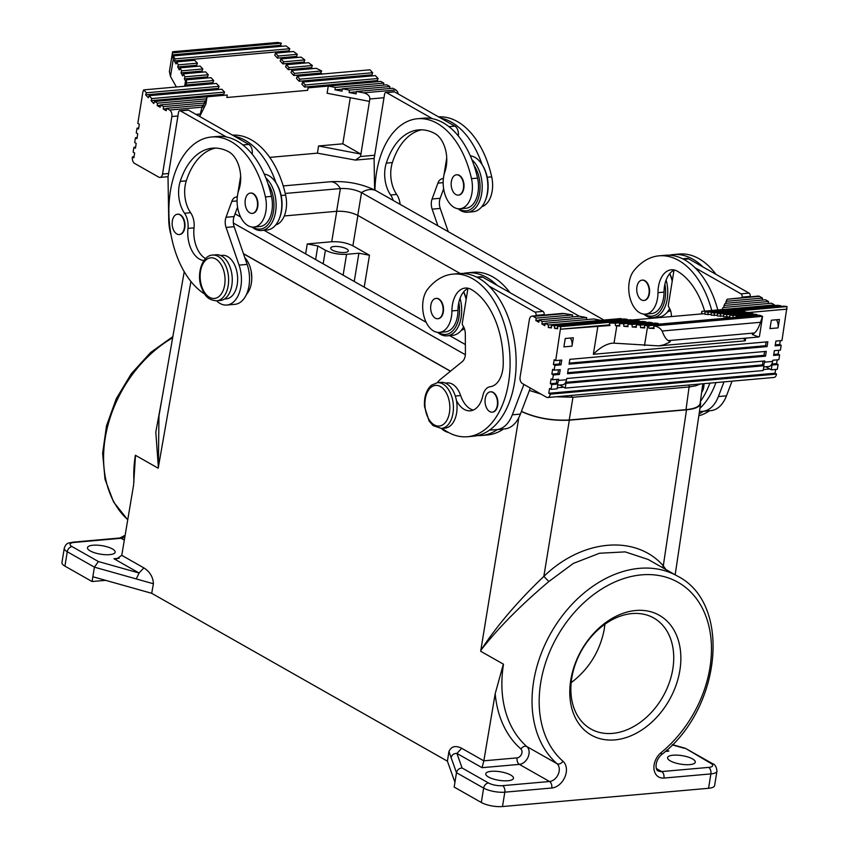 <?xml version="1.0" encoding="UTF-8"?>
<svg xmlns="http://www.w3.org/2000/svg" width="849" height="849" viewBox="0 0 849 849"><rect width="100%" height="100%" fill="white"/><g stroke="black" fill="none" stroke-linecap="round" stroke-linejoin="round"><path stroke-width="1.27" d="M332.415 250.115A8.925 2.749 9.2 0 0 342.062 252.514A8.925 2.749 9.2 0 0 348.302 250.911A8.925 2.749 9.2 0 0 346.562 248.863A8.925 2.749 9.2 0 0 336.915 246.454A8.925 2.749 9.2 0 0 330.675 248.057A8.925 2.749 9.2 0 0 332.415 250.115M305.629 253.872L307.274 243.928L331.715 241.753C339.611 241.413 346.668 242.772 352.887 245.817L369.485 255.241L358.904 253.214L346.572 254.307C338.677 254.647 331.619 253.289 325.4 250.243L323.161 263.827M307.274 243.928L317.855 245.955L325.4 250.243M136.286 578.944L153.414 583.762C153.085 577.023 149.902 571.727 143.863 567.875L139.045 572.99L136.286 578.944L94.409 567.153L98.42 561.55L72.069 546.597A10.209 3.141 -170.8 0 1 74.118 542.447L121.067 538.287A10.209 7.482 119.6 0 0 124.867 536.939M662.305 567.493L663.302 565.827L686.512 409.802L569.339 420.191C551.956 421.019 535.974 418.122 521.392 411.5M112.439 548.953A14.03 4.309 -170.8 0 1 115.177 552.179A14.03 4.309 -170.8 0 1 105.372 554.705A14.03 4.309 -170.8 0 1 90.217 550.927A14.03 4.309 -170.8 0 1 87.479 547.701A14.03 4.309 -170.8 0 1 97.285 545.175A14.03 4.309 -170.8 0 1 112.439 548.953M72.069 546.597A5.105 3.746 -60.4 0 0 67.251 551.744L94.409 567.153L92.859 576.747L92.085 581.533L64.927 566.124A15.303 4.701 -170.8 0 1 61.935 562.6L64.269 548.221C66.466 541.641 69.82 543.307 72.887 542.161A5.105 3.099 84.9 0 1 74.118 542.447M665.892 569.53L663.302 565.827C635.71 534.339 582.17 539.083 543.838 576.418C517.603 601.421 496.601 626.063 480.821 650.334L481.001 651.448L503.499 664.215A5.105 1.571 9.2 0 0 503.372 664.141L495.19 693.707L483.834 760.863L461.729 748.309L456.911 753.424C453.822 753.371 451.901 754.793 451.127 757.669L448.941 751.524L447.402 761.171L454.937 782.279L456.486 772.696C457.25 769.788 459.129 768.228 462.111 768.005L488.462 782.958A10.209 3.141 9.2 0 0 502.576 785.665A5.105 3.099 -95.1 0 1 504.815 792.17L502.491 806.55L708.565 788.286A15.303 4.701 9.2 0 0 714.614 785.59L716.949 771.21A15.303 4.701 9.2 0 1 710.889 773.906A5.105 3.099 -95.1 0 0 708.65 767.4A10.209 3.141 9.2 0 0 710.698 763.251L685.355 748.298L712.438 763.612A5.105 3.746 119.6 0 0 710.698 763.251M92.085 581.533L105.616 580.334M157.882 468.022L135.384 455.255A5.105 1.571 -170.8 0 1 135.5 455.319L158.201 468.213L190.919 281.486M162.063 398.149L155.802 432.035L158.36 467.29L158.954 415.914L184.222 271.712M666.497 750.378L668.842 751.121L665.319 751.439M692.551 758.921A14.03 4.309 -170.8 0 1 695.289 762.147A14.03 4.309 -170.8 0 1 689.738 764.62A14.03 4.309 -170.8 0 1 674.923 762.805A14.03 4.309 -170.8 0 1 667.59 757.669A14.03 4.309 -170.8 0 1 673.14 755.196A14.03 4.309 -170.8 0 1 692.551 758.921M153.414 583.762L151.695 593.302L92.859 576.747M447.402 761.171L151.695 593.302M569.339 420.191L543.838 576.418L548.868 581.523C520.617 605.348 497.938 628.292 480.821 650.334L518.792 417.708M503.372 664.141L481.001 651.448M135.5 455.319L133.569 485.182L121.757 555.331L143.863 567.875M448.941 751.524C451.297 746.303 455.552 745.231 461.729 748.309M450.416 371.246L243.493 253.787M251.092 270.799L251.792 278.048M119.189 558.26L113.925 558.727L116.716 558.875L121.757 555.331M686.512 409.802C695.193 408.942 699.905 406.83 700.658 403.487L700.404 401.513M571.791 677.958A63.781 46.759 -60.4 0 1 653.783 618.019A63.781 46.759 -60.4 0 1 672.811 669.001A63.781 46.759 -60.4 0 1 590.819 728.951A63.781 46.759 -60.4 0 1 571.791 677.958M570.772 680.028A68.886 50.505 -60.4 0 1 635.795 610.495A68.886 50.505 -60.4 0 1 679.869 670.36A68.886 50.505 -60.4 0 1 614.835 739.904A68.886 50.505 -60.4 0 1 570.772 680.028M656.468 768.589L661.7 771.561A10.209 7.482 119.6 0 1 658.208 770.85C655.937 771.168 653.741 761.871 661.35 754.825C721.342 709.053 732.284 603.671 677.555 576.153L648.158 559.47L625.182 551.882L599.521 553.24L573.34 563.407L548.868 581.523M495.19 693.707A117.024 85.802 119.6 0 0 520.861 748.967A5.105 3.746 119.6 0 1 521.498 754.199A5.105 3.746 119.6 0 1 517.115 757.87A5.105 3.099 -95.1 0 0 519.355 764.376L482.041 767.687L483.834 760.863M507.904 780.74A14.03 4.309 -170.8 0 1 488.493 777.015A14.03 4.309 -170.8 0 1 485.755 773.779A14.03 4.309 -170.8 0 1 491.316 771.317A14.03 4.309 -170.8 0 1 506.131 773.131A14.03 4.309 -170.8 0 1 513.465 778.268A14.03 4.309 -170.8 0 1 507.904 780.74M454.937 782.279L454.162 787.076L481.309 802.485A15.303 4.701 9.2 0 0 502.491 806.55M604.923 624.206L604.127 630.022C599.67 651.756 588.686 669.309 571.186 682.67M703.948 383.663A10.209 6.187 84.9 0 1 703.779 387.123A10.209 6.187 84.9 0 1 701.677 392.142M642.258 280.117A10.209 6.187 84.9 0 1 642.46 280.096A10.209 6.187 84.9 0 1 649.4 293.69A10.209 6.187 84.9 0 1 644.264 300.429A10.209 6.187 84.9 0 1 644.062 300.44M711.738 310.49A81.642 49.518 -95.1 0 0 659.111 255.825A81.642 49.518 -95.1 0 0 633.832 270.799A23.952 14.529 -95.1 0 0 630.054 298.148A23.952 14.529 -95.1 0 0 645.473 314.119A23.952 14.529 -95.1 0 0 657.986 292.661A25.512 15.473 84.9 0 1 671.315 269.802A25.512 15.473 84.9 0 1 677.682 271.383A70.414 42.705 84.9 0 1 704.628 311.127M700.425 401.375A81.642 49.518 -95.1 0 0 709.849 383.132M703.545 383.695A10.209 6.187 84.9 0 1 703.375 387.155A10.209 6.187 84.9 0 1 701.752 391.538M648.986 293.722A10.209 6.187 84.9 0 1 643.86 300.461A10.209 6.187 84.9 0 1 636.92 286.877A10.209 6.187 84.9 0 1 642.056 280.138A10.209 6.187 84.9 0 1 648.986 293.722M674.382 270.024A25.512 15.473 -95.1 0 0 674 270.205L668.418 304.685A2.547 1.549 -95.1 0 0 668.97 307.402A10.209 6.187 84.9 0 1 671.379 315.669L671.389 316.518M645.473 314.119L651.533 313.589A23.952 14.529 -95.1 0 0 664.045 292.12A25.512 15.473 -95.1 0 1 664.894 284.224A25.512 15.473 84.9 0 1 674 270.205M699.947 408.284A81.642 49.518 -95.1 0 0 715.919 382.602M717.798 309.959A81.642 49.518 -95.1 0 0 695.023 267.743A81.642 49.518 -95.1 0 0 665.17 255.294L659.111 255.825M664.894 284.224A26.531 16.089 84.9 0 1 665.107 298.636A26.531 16.089 84.9 0 1 644.582 314.151M643.733 314.109A28.059 17.022 -95.1 0 0 653.114 317.568A28.059 17.022 -95.1 0 0 667.229 299.039A28.059 17.022 -95.1 0 0 666.125 280.011M672.217 281.199A28.059 17.022 -95.1 0 0 669.67 273.696M672.323 280.563A26.531 16.089 -95.1 0 0 669.755 273.59M682.702 258.807L686.894 258.436A7.652 4.638 84.9 0 1 688.741 258.871L703.11 267.032A81.642 49.518 -95.1 0 0 673.246 254.573A81.642 49.518 -95.1 0 0 669.235 255.209M699.449 411.574L702.452 411.372A35.711 21.66 -95.1 0 0 702.739 411.351A35.711 21.66 -95.1 0 0 718.381 396.547L723.985 381.88M742.058 297.5L742.122 297.097A2.547 1.549 -95.1 0 0 741.007 293.85L695.023 267.743M787.023 306.574L714.296 313.026L711.175 312.612L783.914 306.16L787.023 306.574L781.971 340.534L775.912 341.065L775.137 345.861L781.197 345.32L780.422 350.117L774.362 350.658L773.588 355.444L779.647 354.914L778.873 359.7L772.813 360.241L772.611 361.441A7.652 4.638 -95.1 0 1 771.423 364.688L772.038 365.038L771.253 369.824L769.746 368.975L763.336 369.538M780.305 340.682L779.69 344.471L781.197 345.32M778.756 350.266L778.14 354.054L779.647 354.914M777.196 359.849L776.591 363.637L778.098 364.497L777.323 369.294L771.253 369.824M775.646 369.442L775.031 373.22L776.538 374.08A5.105 3.099 84.9 0 1 773.98 377.455L547.701 397.512A5.105 3.099 84.9 0 1 546.469 397.226L522.337 383.515A5.105 3.099 84.9 0 1 520.097 377.009L529.405 319.5A5.105 3.099 84.9 0 1 531.973 316.125A5.105 3.099 84.9 0 1 533.204 316.422L536.218 318.131L535.836 320.529L538.85 322.238L539.232 319.85L542.256 321.559L541.864 323.957L544.878 325.666L545.27 323.267L548.284 324.987L548.305 327.523L551.415 327.937L551.404 325.4L554.514 325.814L554.535 328.351L557.655 328.765L557.634 326.228L560.754 326.642L555.702 360.592L554.195 359.732L553.41 364.529L554.928 365.388L554.142 370.175L552.635 369.326L551.861 374.112L553.368 374.971L552.593 379.768L551.086 378.909L550.311 383.695L551.818 384.555L551.043 389.351L549.536 388.492L548.762 393.289L550.269 394.138A5.105 3.099 84.9 0 1 547.701 397.512M759.473 296.365L727.158 299.23L758.253 296.068A5.105 3.099 84.9 0 1 759.473 296.365L762.498 298.073L762.169 300.079M768.525 301.501L724.08 305.438L725.11 303.369L765.511 299.782L768.525 301.501L768.207 303.507M774.564 304.918L722.032 309.577L723.061 307.508L771.55 303.21L774.564 304.918L774.564 305.608M780.793 305.746L708.066 312.199L704.946 311.785L777.684 305.332L780.793 305.746L780.804 306.436M776.538 374.08L550.269 394.138M609.794 324.827L560.764 329.179L609.932 325.507L609.402 323.013L615.249 323.193L615.483 325.708L619.706 326.016L619.558 323.501L623.718 323.819L623.866 326.345L628.027 326.663L627.878 324.138L632.038 324.456L632.197 326.982L636.357 327.3L636.198 324.785L640.358 325.103L640.517 327.629L644.678 327.947L644.518 325.422L648.71 325.74L648.912 328.266L654.112 328.489L653.73 325.984L762.582 316.337L759.441 336.416L758.645 336.989L752.256 334.464L754.464 332.978L668.269 340.619C666.094 339.398 664.045 336.193 662.124 331.004C660.225 328.001 657.434 326.324 653.73 325.984M571.982 346.159L563.895 346.87L565.254 338.486L573.34 337.775L571.982 346.159A7.652 4.638 84.9 0 0 570.337 338.04M767.836 341.786L569.838 359.339L569.063 364.136L767.061 346.583L767.836 341.786M778.055 327.884L769.969 328.605L771.327 320.222L779.414 319.5L778.055 327.884A7.652 4.638 84.9 0 0 776.411 319.765M748.383 312.57L787.065 309.121M560.085 360.199L559.48 363.988L560.987 364.847L561.762 360.05L555.702 360.592M556.986 379.376L556.371 383.164L557.273 383.674A7.652 4.638 -95.1 0 0 558.462 380.426L558.653 379.227L552.593 379.768M557.687 385.202L562.696 384.767A7.652 4.638 84.9 0 0 565.349 382.963A7.652 4.638 -95.1 0 0 566.538 379.705L566.739 378.505L764.726 360.952L764.535 362.152L772.611 361.441M765.501 356.166L567.514 373.719L568.289 368.922L766.286 351.369L765.501 356.166L763.994 355.307L567.673 372.711M558.536 369.793L557.92 373.581L559.427 374.43L560.213 369.644L554.142 370.175M559.48 363.988L553.41 364.529M560.987 364.847L554.928 365.388M557.92 373.581L551.861 374.112M559.427 374.43L553.368 374.971M775.031 373.22L548.762 393.289M763.06 361.101L762.444 364.89L763.951 365.749L763.177 370.546L565.179 388.099L563.672 387.24L557.262 387.802M551.818 384.555L557.878 384.024L557.103 388.81L551.043 389.351M556.371 383.164L550.311 383.695M557.878 384.024L557.273 383.674M778.098 364.497L772.038 365.038M776.591 363.637L771.794 364.062M778.14 354.054L773.747 354.447M779.69 344.471L775.307 344.853M767.061 346.583L765.554 345.723L569.233 363.128M765.554 345.723L766.159 341.935M763.994 355.307L764.609 351.518M563.672 387.24L559.767 385.022M565.349 382.963L565.965 383.302L565.179 388.099M762.444 364.89L565.721 382.337M763.951 365.749L565.965 383.302M769.746 368.975L765.84 366.757M771.423 364.688A7.652 4.638 84.9 0 1 768.769 366.492L763.76 366.938M763.347 365.41A7.652 4.638 -95.1 0 0 764.535 362.152M704.957 313.631L632.059 319.999M551.415 327.247L548.305 327.523M557.644 328.075L554.535 328.351M619.664 325.337L615.483 325.708M627.984 325.974L623.866 326.345M636.315 326.621L632.197 326.982M644.635 327.258L640.517 327.629M730.893 317.77L729.885 317.632L729.875 315.096L732.984 315.51L732.995 317.579M729.885 316.942L723.656 316.804L723.645 314.268L726.755 314.682L726.776 317.218M723.656 316.115L717.426 315.977L717.405 313.44L720.525 313.854L720.546 316.39M787.044 309.121L748.319 312.549M717.426 315.287L711.197 315.149L711.175 312.612M711.186 314.459L704.967 314.321L704.946 311.785M722.032 309.577L701.836 311.371L701.847 313.907M724.08 305.438L723.762 307.444M762.498 298.073L726.128 301.299L725.799 303.305M727.158 299.23L726.128 301.299M621.022 319.224L621.022 318.534L548.284 324.987M701.433 313.854L701.836 311.371M600.816 320.328L593.759 318.969L545.27 323.267M544.071 315.053L544.135 314.65A2.547 1.549 -95.1 0 0 543.01 311.403L497.036 285.296A81.642 49.518 -95.1 0 0 467.173 272.847A81.642 49.518 -95.1 0 0 463.161 273.474M504.465 428.925A35.711 21.66 -95.1 0 0 504.741 428.904A35.711 21.66 -95.1 0 0 520.395 414.1L530.328 388.057M442.244 428.352A81.642 49.518 -95.1 0 0 467.449 436.736L473.509 436.195A81.642 49.518 -95.1 0 0 489.523 430.103L496.378 429.647A35.711 21.66 -95.1 0 0 496.665 429.626A35.711 21.66 -95.1 0 0 512.308 414.821L523.918 384.417M489.523 430.103A81.642 49.518 -95.1 0 0 516.15 361.791A81.642 49.518 -95.1 0 0 488.95 286.017A81.642 49.518 -95.1 0 0 459.097 273.558L453.037 274.1A81.642 49.518 -95.1 0 0 427.758 289.063A23.952 14.529 -95.1 0 0 423.98 316.412A23.952 14.529 -95.1 0 0 439.4 332.394A23.952 14.529 -95.1 0 0 451.912 310.925A25.512 15.473 84.9 0 1 465.241 288.066A25.512 15.473 84.9 0 1 471.609 289.658A70.414 42.705 84.9 0 1 503.202 364.72A25.512 15.473 84.9 0 1 490.16 386.73A15.303 9.286 -95.1 0 0 482.816 395.751A25.512 15.473 84.9 0 1 470.325 410.82A25.512 15.473 84.9 0 1 456.444 400.537A22.965 13.924 -95.1 0 0 441.013 382.368L437.373 382.687L431.451 385.181C426.24 389.967 423.927 397.12 424.511 406.65L429.148 421.125L433.139 425.646L441.427 428.427A22.965 13.924 -95.1 0 0 446.532 426.262A22.965 13.924 -95.1 0 0 452.623 399.932A22.965 13.924 -95.1 0 0 437.373 382.687M467.449 436.736A81.642 49.518 -95.1 0 0 509.57 351.04A81.642 49.518 -95.1 0 0 453.037 274.1M441.427 428.427L445.067 428.108A22.965 13.924 -95.1 0 0 450.172 425.933A22.965 13.924 -95.1 0 0 456.444 400.537M455.308 396.027L460.646 395.549A21.851 13.255 -95.1 0 0 447.168 382.931L445.375 383.09M460.646 395.549A25.512 15.473 -95.1 0 0 473.307 410.056M436.184 298.392A10.209 6.187 84.9 0 1 436.386 298.37A10.209 6.187 84.9 0 1 443.327 311.954A10.209 6.187 84.9 0 1 438.19 318.693A10.209 6.187 84.9 0 1 437.988 318.704M490.563 391.824A10.209 6.187 84.9 0 1 490.764 391.803A10.209 6.187 84.9 0 1 497.705 405.387A10.209 6.187 84.9 0 1 492.569 412.126A10.209 6.187 84.9 0 1 492.367 412.136M442.913 311.997A10.209 6.187 84.9 0 1 437.787 318.736A10.209 6.187 84.9 0 1 430.846 305.141A10.209 6.187 84.9 0 1 435.983 298.402A10.209 6.187 84.9 0 1 442.913 311.997M497.302 405.429A10.209 6.187 84.9 0 1 492.165 412.168A10.209 6.187 84.9 0 1 485.235 398.574A10.209 6.187 84.9 0 1 490.361 391.835A10.209 6.187 84.9 0 1 497.302 405.429M439.4 332.394L445.46 331.853A23.952 14.529 -95.1 0 0 457.972 310.394A25.512 15.473 -95.1 0 1 458.821 302.499A25.512 15.473 84.9 0 1 467.926 288.469L462.344 322.949A2.547 1.549 -95.1 0 0 462.896 325.666A10.209 6.187 84.9 0 1 465.305 333.944L465.422 353.173A10.209 6.187 84.9 0 1 462.365 361.547L440.387 379.397A28.059 17.022 -95.1 0 0 437.32 382.687M458.821 302.499A26.531 16.089 84.9 0 1 459.033 316.9A26.531 16.089 84.9 0 1 438.509 332.426M437.659 332.373A28.059 17.022 -95.1 0 0 447.041 335.843A28.059 17.022 -95.1 0 0 461.156 317.303A28.059 17.022 -95.1 0 0 460.052 298.286M466.143 299.464A28.059 17.022 -95.1 0 0 463.596 291.96M466.25 298.827A26.531 16.089 -95.1 0 0 463.681 291.865M476.629 277.082L480.821 276.71A7.652 4.638 84.9 0 1 482.667 277.145L497.036 285.296M477.531 435.569A81.642 49.518 -95.1 0 0 481.595 435.484L487.655 434.943A81.642 49.518 -95.1 0 0 503.415 429.021M509.909 292.608A81.642 49.518 -95.1 0 0 473.233 272.306L467.173 272.847M481.595 435.484A81.642 49.518 -95.1 0 0 497.355 429.562M461.315 330.272A23.952 14.529 -95.1 0 0 464.435 328.722M441.374 428.437A28.059 17.022 -95.1 0 0 448.463 432.459M535.984 315.775L536.048 315.372A2.547 1.549 -95.1 0 0 534.934 312.114L488.95 286.017M572.258 316.921L572.587 314.905L562.738 313.398L531.973 316.125M572.587 314.905L536.218 318.131M539.168 320.232L535.836 320.529M586.372 319.627L586.701 317.622L579.644 316.263L539.232 319.85M586.701 317.622L542.256 321.559M545.207 323.66L541.864 323.957M627.252 320.052L627.252 319.362L554.514 325.814M633.481 320.88L633.481 320.19L560.754 326.642M557.634 326.228L630.361 319.776L633.481 320.19M551.404 325.4L624.132 318.948L627.252 319.362M639.721 321.707L639.711 321.018L615.249 323.193M743.597 338.369L745.295 340.81L593.355 354.288C599.755 347.74 606.048 344.047 612.235 343.187L614.018 343.166L616.83 325.804M639.711 321.018L636.601 320.604L609.402 323.013M744.934 312.379L744.531 311.413M761.33 316.444L761.373 315.754L759.335 315.244L644.518 325.422M748.956 313.408L748.988 312.708L746.918 312.209L723.645 314.268M753.095 314.417L753.127 313.727L751.057 313.217L729.875 315.096M757.234 315.435L757.266 314.735L755.196 314.236L736.104 315.924L739.214 316.337L739.224 317.027M762.582 316.337L760.481 322.291C758.624 327.81 756.618 331.365 754.464 332.978M614.018 343.166L658.771 345.883L663.706 344.864L668.927 342.529L670.275 341.723L668.269 340.619M654.006 327.81L648.912 328.266M761.373 315.754L648.71 325.74M645.951 322.535L645.94 321.845L623.718 323.819M652.181 323.363L652.17 322.673L632.038 324.456M658.41 324.191L658.41 323.501L640.358 325.103M748.988 312.708L726.755 314.682M753.127 313.727L732.984 315.51M757.266 314.735L739.214 316.337M736.115 317.303L736.104 315.924M636.198 324.785L655.29 323.087L658.41 323.501M627.878 324.138L649.061 322.259L652.17 322.673M619.558 323.501L642.831 321.431L645.94 321.845M659.111 345.861L758.645 336.989M744.987 311.689L720.525 313.854M744.605 311.031L717.405 313.44M714.296 313.026L714.306 315.563M708.066 312.199L708.077 314.735M710.539 410.661A35.711 21.66 -95.1 0 0 710.815 410.64A35.711 21.66 -95.1 0 0 726.468 395.836L732.061 381.169M750.145 296.789L750.208 296.386A2.547 1.549 -95.1 0 0 749.083 293.128L703.11 267.032M698.833 415.777A81.642 49.518 -95.1 0 0 709.488 410.757M715.983 274.344A81.642 49.518 -95.1 0 0 679.306 254.042L673.246 254.573M699.109 413.877A81.642 49.518 -95.1 0 0 703.428 411.287M667.388 312.007A23.952 14.529 -95.1 0 0 670.508 310.447M374.621 189.943L374.091 158.837L384.576 94.133A2.547 1.549 84.9 0 1 385.86 92.445L393.936 91.734A2.547 1.549 84.9 0 1 394.552 91.872L440.525 117.979A81.642 49.518 84.9 0 1 482.073 164.589M385.86 92.445A2.547 1.549 84.9 0 1 386.465 92.594L432.449 118.69A81.642 49.518 84.9 0 1 474.018 165.385A26.531 16.089 84.9 0 1 479.547 193.296A26.531 16.089 84.9 0 1 459.012 208.812M387.112 196.979A10.209 6.187 -95.1 0 0 385.669 196.151M458.492 195.1A10.209 6.187 -95.1 0 0 458.693 195.09A10.209 6.187 -95.1 0 0 463.83 188.351A10.209 6.187 -95.1 0 0 456.889 174.756A10.209 6.187 -95.1 0 0 456.688 174.777M374.971 190.123A81.642 49.518 84.9 0 1 417.581 118.733A81.642 49.518 84.9 0 1 471.492 178.64A23.952 14.529 84.9 0 1 459.903 208.78A23.952 14.529 84.9 0 1 445.81 196.777A23.952 14.529 84.9 0 1 444.918 171.71A25.512 15.473 -95.1 0 0 434.847 133.537A70.414 42.705 -95.1 0 0 418.578 129.908A70.414 42.705 -95.1 0 0 386.306 163.114A25.512 15.473 -95.1 0 0 390.625 194.983A15.303 9.286 84.9 0 1 393.172 200.417M451.35 181.537A10.209 6.187 -95.1 0 0 458.29 195.121A10.209 6.187 -95.1 0 0 463.427 188.382A10.209 6.187 -95.1 0 0 456.486 174.798A10.209 6.187 -95.1 0 0 451.35 181.537M400.123 204.354A15.303 9.286 84.9 0 0 396.685 194.453A25.512 15.473 84.9 0 1 392.365 162.583A70.414 42.705 84.9 0 1 421.624 129.823M443.539 177.462A2.547 1.549 84.9 0 1 442.35 178.757A10.209 6.187 -95.1 0 0 437.893 183.129L432.088 199.006A10.209 6.187 -95.1 0 0 432.152 209.151L437.882 225.792M446.733 157.882L443.868 175.531M458.269 135.861A7.652 4.638 -95.1 0 0 454.894 126.13L440.525 117.979M438.593 116.875A81.642 49.518 84.9 0 1 491.698 176.857A23.952 14.529 84.9 0 1 481.818 206.668M485.257 200.704L485.681 199.674A26.531 16.089 -95.1 0 0 487.623 192.574A26.531 16.089 -95.1 0 0 482.646 165.502L482.052 164.557A28.059 17.022 84.9 0 1 487.315 193.201A28.059 17.022 84.9 0 1 485.257 200.704A28.059 17.022 84.9 0 1 473.201 211.73L467.544 212.229A28.059 17.022 84.9 0 1 458.163 208.769M470.314 155.845A28.059 17.022 84.9 0 1 482.052 164.557M471.98 159.803A28.059 17.022 84.9 0 1 481.659 193.699A28.059 17.022 84.9 0 1 467.544 212.229M474.018 165.385A81.642 49.518 84.9 0 1 477.552 178.11A23.952 14.529 84.9 0 1 465.963 208.249L459.903 208.78M417.581 118.733L423.64 118.191A81.642 49.518 84.9 0 1 432.449 118.69M443.634 188.807L440.175 198.284A10.209 6.187 -95.1 0 0 440.228 208.43L448.24 231.671M308.07 87.85L307.667 90.334L308.07 87.85L380.808 81.408L383.822 83.117L383.493 85.123M372.669 72.717L369.952 69.82L297.224 76.272L296.45 78.363L299.166 81.26L371.894 74.818L372.669 72.717L299.93 79.169L299.166 81.26M372.86 75.837L371.894 74.818M378.092 78.511L375.375 75.614L302.647 82.066L301.883 84.157L304.589 87.054L377.327 80.602L378.092 78.511L305.364 84.953L304.589 87.054M378.283 81.631L377.327 80.602M389.532 88.551L389.861 86.545L386.836 84.826L342.391 88.774L349.448 90.121L349.066 92.52L356.124 93.878L356.506 91.48L363.563 92.838C367.797 93.942 369.888 95.99 369.846 98.983L383.992 97.731M398.128 93.91A5.105 3.099 -95.1 0 0 395.889 89.973L392.875 88.254L356.506 91.48M142.887 91.957L137.803 123.37L139.31 124.23L138.536 129.016L137.029 128.167L136.254 132.953L137.761 133.813L136.986 138.61L135.469 137.75L134.694 142.547L136.201 143.396L135.426 148.193L133.919 147.333L133.144 152.13L134.651 152.979L133.877 157.776L132.37 156.916A5.105 3.099 -95.1 0 0 134.609 163.422L158.752 177.133A5.105 3.099 -95.1 0 0 159.973 177.42A5.105 3.099 -95.1 0 0 162.541 174.045L171.859 116.536A5.105 3.099 -95.1 0 0 169.62 110.03L166.595 108.311L166.213 110.71L163.188 109.001L163.581 106.603L160.567 104.894L160.174 107.282L157.161 105.573L157.543 103.175L154.529 101.466L153.765 103.557L151.048 100.66L151.812 98.569L149.106 95.672L148.331 97.762L145.625 94.876L146.389 92.774L143.672 89.888L142.887 91.957M317.409 153.16L318.577 145.975L360.921 154.104L360.528 156.492L355.487 160.09L317.409 153.16L269.749 157.383M318.577 145.975L342.816 143.821L360.921 154.104L369.846 98.983M349.066 92.52L356.442 91.862M349.448 90.121L389.861 86.545M369.464 101.381L327.109 93.252L328.276 86.057L335.334 87.415L334.952 89.814L342.009 91.172L342.391 88.774M334.952 89.814L342.327 89.156M335.334 87.415L383.822 83.117M171.859 116.536L177.919 115.995L168.017 177.101L168.739 219.785A35.711 21.66 84.9 0 0 171.127 235.343M177.919 115.995L178.502 112.397A2.547 1.549 84.9 0 1 179.786 110.72L187.862 109.999A2.547 1.549 84.9 0 1 188.478 110.147L234.451 136.243A81.642 49.518 84.9 0 1 275.999 182.864A28.059 17.022 84.9 0 1 281.242 211.465A28.059 17.022 84.9 0 1 279.183 218.968A28.059 17.022 84.9 0 1 267.127 229.994L261.471 230.504A28.059 17.022 84.9 0 1 252.089 227.033M204.715 294.051A81.642 49.518 84.9 0 1 168.993 205.246A81.642 49.518 84.9 0 1 211.507 136.997L217.567 136.456A81.642 49.518 84.9 0 1 226.375 136.965A81.642 49.518 84.9 0 1 267.944 183.649A26.531 16.089 84.9 0 1 273.474 211.56A26.531 16.089 84.9 0 1 252.938 227.086M179.786 110.72A2.547 1.549 84.9 0 1 180.391 110.858L226.375 136.965M232.52 135.15A81.642 49.518 84.9 0 1 285.625 195.121A23.952 14.529 84.9 0 1 275.745 224.932M244.852 257.756A21.851 13.255 84.9 0 1 246.454 294.391M252.195 154.125A7.652 4.638 -95.1 0 0 248.821 144.404L234.451 136.243M279.183 218.968L279.608 217.938A26.531 16.089 -95.1 0 0 281.55 210.849A26.531 16.089 -95.1 0 0 276.572 183.766L275.978 182.832A28.059 17.022 84.9 0 0 264.241 174.119M265.907 178.067A28.059 17.022 84.9 0 1 275.585 211.963A28.059 17.022 84.9 0 1 261.471 230.504M211.507 136.997A81.642 49.518 84.9 0 1 265.419 196.915A23.952 14.529 84.9 0 1 253.83 227.054A23.952 14.529 84.9 0 1 239.736 215.052A23.952 14.529 84.9 0 1 238.845 189.974A25.512 15.473 -95.1 0 0 228.774 151.812A70.414 42.705 -95.1 0 0 212.505 148.182A70.414 42.705 -95.1 0 0 180.232 181.389A25.512 15.473 -95.1 0 0 184.551 213.258A15.303 9.286 84.9 0 1 187.979 228.392A25.512 15.473 -95.1 0 0 203.919 260.537M267.944 183.649A81.642 49.518 84.9 0 1 271.478 196.374A23.952 14.529 84.9 0 1 259.89 226.513L253.83 227.054M216.644 300.822L220.273 300.504A22.965 13.924 -95.1 0 0 230.323 267.828A22.965 13.924 -95.1 0 0 216.219 254.764L212.579 255.082C202.147 255.369 196.225 274.269 201.468 287.493C204.121 293.627 206.371 299.973 216.644 300.822A22.965 13.924 -95.1 0 0 226.683 268.157A22.965 13.924 -95.1 0 0 212.579 255.082M220.581 255.496L222.374 255.337A21.851 13.255 84.9 0 1 237.508 275.925A21.851 13.255 84.9 0 1 226.237 298.859L224.444 299.018M205.554 258.584A25.512 15.473 84.9 0 1 194.039 227.85L187.979 228.392M194.039 227.85A15.303 9.286 84.9 0 0 190.611 212.717A25.512 15.473 84.9 0 1 186.292 180.848A70.414 42.705 84.9 0 1 215.55 148.087M252.418 213.364A10.209 6.187 -95.1 0 0 252.62 213.354A10.209 6.187 -95.1 0 0 257.756 206.615A10.209 6.187 -95.1 0 0 250.816 193.031A10.209 6.187 -95.1 0 0 250.614 193.052M179.479 234.526A10.209 6.187 -95.1 0 0 179.68 234.515A10.209 6.187 -95.1 0 0 184.806 227.776A10.209 6.187 -95.1 0 0 177.876 214.181A10.209 6.187 -95.1 0 0 177.674 214.203M245.276 199.802A10.209 6.187 -95.1 0 0 252.217 213.396A10.209 6.187 -95.1 0 0 257.353 206.657A10.209 6.187 -95.1 0 0 250.413 193.063A10.209 6.187 -95.1 0 0 245.276 199.802M172.336 220.963A10.209 6.187 -95.1 0 0 179.277 234.547A10.209 6.187 -95.1 0 0 184.403 227.808A10.209 6.187 -95.1 0 0 177.473 214.224A10.209 6.187 -95.1 0 0 172.336 220.963M237.561 207.071L234.101 216.559A10.209 6.187 -95.1 0 0 234.154 226.704L247.144 264.4A28.059 17.022 84.9 0 1 234.865 304.335L226.789 305.046A28.059 17.022 84.9 0 1 216.591 300.833M240.66 176.146L237.794 193.805M237.465 195.737A2.547 1.549 84.9 0 1 236.277 197.032A10.209 6.187 -95.1 0 0 231.819 201.393L226.014 217.27A10.209 6.187 -95.1 0 0 226.078 227.415L239.057 265.111A28.059 17.022 84.9 0 1 226.789 305.046M154.529 101.466L207.06 96.807L205.893 103.992L199.748 116.419L201.945 107.165L202.964 105.096L202.571 107.483L203.601 105.414L205.012 100.946L204.62 103.345L205.649 101.275L207.06 96.807L227.256 95.014L226.863 97.497L307.667 90.334M157.543 103.175L206.031 98.877M157.161 105.573L160.503 105.276M204.949 101.339L205.649 101.275M160.567 104.894L205.012 100.946M163.581 106.603L203.983 103.016M163.188 109.001L166.531 108.704M202.9 105.478L203.601 105.414M166.595 108.311L202.964 105.096M342.816 143.821L350.287 97.699M322.907 74.001L320.423 73.11L321.707 70.966L316.252 68.313L291.791 70.478L291.027 72.579L293.743 75.476L320.423 73.11M312.782 68.62L311.445 67.633L312.358 65.522L308.59 62.72L286.368 64.694L285.604 66.784L288.31 69.682L311.445 67.633M305.258 63.017L303.931 62.03L304.833 59.918L301.077 57.116L280.934 58.899L280.17 61.001L282.887 63.887L303.931 62.03M297.744 57.414L296.407 56.416L297.32 54.315L293.552 51.513L275.511 53.116L274.747 55.206L277.464 58.103L296.407 56.416M290.22 51.81L288.893 50.813L289.796 48.711L286.007 45.91L173.345 55.896L172.761 57.976L172.135 54.898L172.729 51.747L277.665 42.45L281.39 43.182L280.255 45.315L282.123 46.26M176.369 86.991L170.49 76.442L173.705 56.586L174.979 58.889L174.363 60.969L288.893 50.813M174.363 60.969L176.03 63.962L176.656 61.881L178.322 64.864L177.696 66.944L196.65 65.267L197.414 63.176L194.697 60.279L176.656 61.881M177.696 66.944L179.362 69.936L179.988 67.856L181.654 70.838L181.028 72.918L202.073 71.051L202.837 68.96L200.12 66.063L179.988 67.856M181.028 72.918L182.694 75.911L183.32 73.831L184.986 76.813L184.36 78.893L207.496 76.845L208.27 74.754L205.554 71.857L183.32 73.831M184.36 78.893L185.963 81.886L186.515 79.817L186.249 84.996L212.929 82.64L213.693 80.538L210.977 77.652L186.515 79.817M186.249 84.996L185.687 86.163M145.625 94.876L218.352 88.423L219.116 86.333L216.41 83.435L143.672 89.888M151.048 100.66L223.786 94.218L224.55 92.117L221.833 89.23L149.106 95.672M299.93 79.169L297.224 76.272M305.364 84.953L302.647 82.066M321.707 70.966L294.507 73.375L293.743 75.476M172.538 52.84L281.39 43.182M172.135 54.898L280.255 45.315M174.979 58.889L289.796 48.711M173.705 56.586L173.345 55.896M172.559 52.033L169.386 71.624L170.49 76.442M184.986 76.813L208.27 74.754M181.654 70.838L202.837 68.96M178.322 64.864L197.414 63.176M275.511 53.116L278.228 56.013L277.464 58.103M278.228 56.013L297.32 54.315M280.934 58.899L283.651 61.797L282.887 63.887M283.651 61.797L304.833 59.918M286.368 64.694L289.074 67.591L288.31 69.682M289.074 67.591L312.358 65.522M186.493 82.958L213.693 80.538M294.507 73.375L291.791 70.478M146.389 92.774L219.116 86.333M151.812 98.569L224.55 92.117M132.37 156.916L134.036 156.768M133.919 147.333L135.596 147.185M135.469 137.75L137.145 137.602M137.029 128.167L138.695 128.019M465.358 354.733L233.369 223.043M450.511 371.172L243.43 253.628M376.988 191.237A20.408 14.964 119.6 0 0 376.595 191.004A20.408 14.964 119.6 0 0 361.494 192.617L579.368 316.284M700.361 383.981L695.724 385.807L689.091 386.964L572.969 397.258L556.18 396.759M540.845 394.032L529.415 390.466M285.243 193.455L340.385 188.563L336.607 211.305C344.503 210.966 351.56 212.324 357.779 215.37L460.147 273.484M357.779 215.37L361.515 192.627C355.296 189.539 348.26 188.191 340.385 188.563A20.408 12.385 84.9 0 0 330.07 181.771L283.216 185.92M284.288 215.954L336.607 211.305M521.435 411.383C536.027 417.963 551.956 420.828 569.233 420L686.013 409.653C694.737 408.783 699.449 406.66 700.16 403.286L702.813 383.759M447.041 335.843L452.697 335.334A28.059 17.022 -95.1 0 0 463.596 326.801M653.114 317.568L658.771 317.07A28.059 17.022 -95.1 0 0 669.67 308.537M125.143 535.305L119.836 538.001A5.105 3.099 84.9 0 1 121.067 538.287L124.325 540.134M354.235 281.465L358.904 253.214M346.572 254.307L343.123 275.161M113.925 558.727L139.045 572.99L98.42 561.55M64.269 548.221A15.303 4.701 -170.8 0 0 67.251 551.744L64.927 566.124M172.634 337.828A111.919 82.066 119.6 0 0 127.775 519.758M135.384 455.255A111.919 82.066 119.6 0 0 133.972 481.903M331.715 241.753L336.756 211.295M480.672 651.257L480.821 650.334M352.887 245.817L357.907 215.444M158.201 468.213L158.36 467.29M315.605 259.539L317.855 245.955M451.127 757.669L456.486 772.696L483.643 788.105A5.105 3.746 -60.4 0 1 488.462 782.958M481.309 802.485L483.643 788.105A15.303 4.701 9.2 0 0 504.815 792.17L551.765 788.01A5.105 3.099 -95.1 0 0 549.526 781.505L502.576 785.665M672.196 744.881L684.347 748.298M364.21 287.132L369.485 255.241M503.499 664.215A111.919 82.066 119.6 0 0 526.858 746.568L557.029 763.697A5.105 3.428 -48.8 0 0 563.025 761.298A106.815 78.32 119.6 0 1 573.107 613.891A106.815 78.32 119.6 0 1 699.205 602.705A106.815 78.32 119.6 0 1 661.138 752.596A15.303 11.228 119.6 0 0 654.006 769.088A15.303 11.228 119.6 0 0 663.939 778.066A5.105 3.099 -95.1 0 0 661.7 771.561L708.65 767.4M520.861 748.967A5.105 3.428 131.2 0 1 526.858 746.568A10.209 7.482 119.6 0 1 528.131 757.021A10.209 7.482 119.6 0 1 519.355 764.376L549.526 781.505A10.209 7.482 119.6 0 0 558.302 774.15A10.209 7.482 119.6 0 0 557.029 763.697A111.919 82.066 119.6 0 1 555.267 625.809A111.919 82.066 119.6 0 1 677.555 576.153M661.35 754.825A5.105 1.613 -129.4 0 0 661.138 752.596M482.041 767.687L456.911 753.424L462.111 768.005M517.115 757.87L483.834 760.821M551.765 788.01A15.303 11.228 119.6 0 0 564.935 776.984A15.303 11.228 119.6 0 0 563.025 761.298M663.939 778.066L710.889 773.906L708.565 788.286M666.889 750.017L668.842 751.121M657.986 292.661L664.045 292.12M683.7 259.316L688.741 258.871M745.295 340.81L745.73 338.178M749.752 313.334L749.9 312.411M593.355 354.288L597.951 325.889M558.462 380.426L566.538 379.705M443.719 424.139A20.408 12.385 -95.1 0 0 448.113 397.024A20.408 12.385 -95.1 0 0 431.037 387.335A20.408 12.385 -95.1 0 0 426.654 414.45A20.408 12.385 -95.1 0 0 443.719 424.139M451.912 310.925L457.972 310.394M477.626 277.591L482.667 277.145M534.934 312.114L543.01 311.403M536.048 315.372L544.135 314.65M565.53 313.557L533.204 316.422M512.308 414.821L520.395 414.1M760.481 322.291L662.124 331.004M644.508 345.522L647.723 325.666M718.381 396.547L726.468 395.836M742.122 297.097L750.208 296.386M741.007 293.85L749.083 293.128M394.552 91.872L386.465 92.594M491.698 176.857L487.23 177.25M477.552 178.11L471.492 178.64M392.365 162.583L386.306 163.114M396.685 194.453L390.625 194.983M454.894 126.13L448.972 126.66M443.38 178.672L442.35 178.757M443.167 182.662L437.893 183.129M440.175 198.284L432.088 199.006M440.228 208.43L432.152 209.151M360.528 156.492L374.674 155.24M363.563 92.838L395.889 89.973M162.541 174.045L168.601 173.514M285.625 195.121L281.157 195.514M271.478 196.374L265.419 196.915M223.319 269.42A20.408 12.385 -95.1 0 0 206.254 259.73A20.408 12.385 -95.1 0 0 201.86 286.845A20.408 12.385 -95.1 0 0 218.925 296.534A20.408 12.385 -95.1 0 0 223.319 269.42M186.292 180.848L180.232 181.389M190.611 212.717L184.551 213.258M247.144 264.4L239.057 265.111M234.154 226.704L226.078 227.415M234.101 216.559L226.014 217.27M237.094 200.926L231.819 201.393M237.306 196.936L236.277 197.032M248.821 144.404L242.899 144.924M188.478 110.147L180.391 110.858M195.97 114.392L200.141 114.031M169.62 110.03L201.945 107.165M184.657 86.248L185.517 80.963M572.268 397.311A20.408 12.385 -95.1 0 0 571.006 395.443M689.781 386.889A20.408 12.385 -95.1 0 0 688.518 385.032M572.969 397.258L569.233 420M689.091 386.964L686.013 409.653M119.836 538.001L72.887 542.161M172.846 336.607L150.613 352.505L131.33 373.687L116.281 398.69L106.496 425.848L102.644 453.313L105.021 479.271L113.554 501.971L127.764 519.821M672.419 744.647L685.355 748.298M675.178 574.805L700.658 403.487M712.438 763.612C715.028 764.291 716.535 766.827 716.949 771.21M496.665 429.626L504.741 428.904M702.739 411.351L710.815 410.64M355.487 160.09L374.154 158.434M159.973 177.42L168.081 176.698M330.07 181.771C346.87 180.741 362.374 183.819 376.595 191.004L603.926 320.052M465.369 344.556L449.609 335.61M426.145 322.291L264.05 230.27M240.575 216.951L235.088 213.842"/></g></svg>
